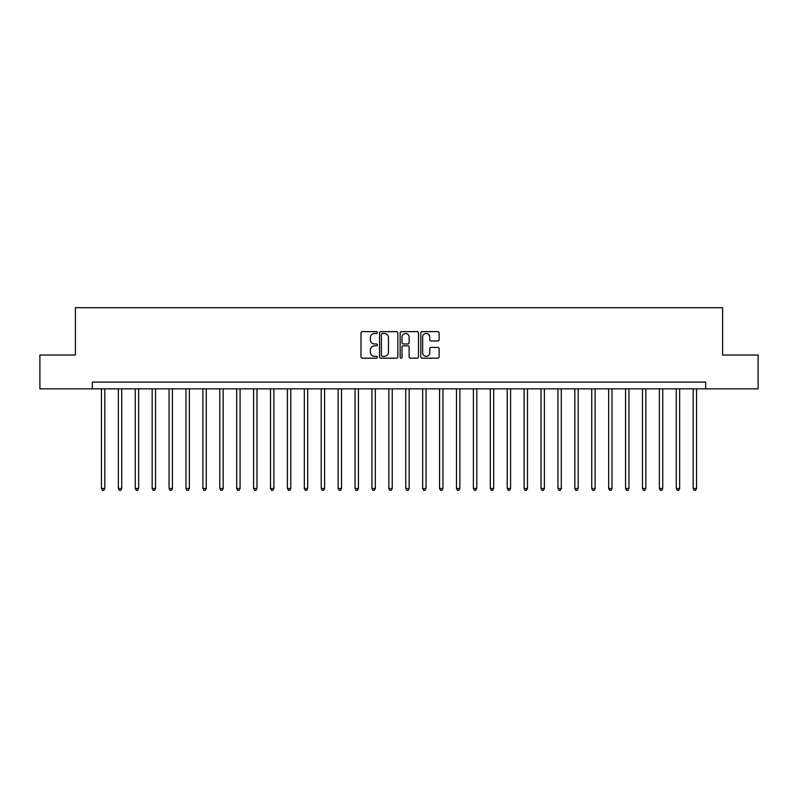 <?xml version="1.0" encoding="UTF-8"?>
<svg xmlns="http://www.w3.org/2000/svg" width="798" height="798" viewBox="0 0 798 798"><rect width="100%" height="100%" fill="white"/><g stroke="black" fill="none" stroke-linecap="round" stroke-linejoin="round"><path stroke-width="1.2" d="M377.364 332.547A0.928 0.928 0 0 0 376.427 331.619L362.322 331.619A1.327 1.327 0 0 0 360.995 332.946L360.995 356.846A1.327 1.327 0 0 0 362.322 358.172L376.427 358.172A0.928 0.928 0 0 0 377.364 357.245A0.928 0.928 0 0 0 376.427 356.317L374.601 356.317A4.249 4.249 0 0 1 370.362 352.068L370.362 350.073A4.249 4.249 0 0 1 374.601 345.823L376.427 345.823A0.928 0.928 0 0 0 377.364 344.896A0.928 0.928 0 0 0 376.427 343.968L374.601 343.968A4.249 4.249 0 0 1 370.362 339.719L370.362 337.734A4.249 4.249 0 0 1 374.601 333.484L376.427 333.484A0.928 0.928 0 0 0 377.364 332.547M437.803 340.985A1.327 1.327 0 0 0 439.129 339.659L439.129 332.946A1.327 1.327 0 0 0 437.803 331.619L422.132 331.619A1.327 1.327 0 0 0 420.805 332.946L420.805 356.846A1.327 1.327 0 0 0 422.132 358.172L437.803 358.172A1.327 1.327 0 0 0 439.129 356.846L439.129 348.746A1.327 1.327 0 0 0 437.803 347.419L431.1 347.419A1.327 1.327 0 0 0 429.763 348.746L429.763 352.766A3.551 3.551 0 0 1 426.212 356.317A3.551 3.551 0 0 1 422.661 352.766L422.661 337.035A3.551 3.551 0 0 1 426.212 333.484A3.551 3.551 0 0 1 429.763 337.035L429.763 339.659A1.327 1.327 0 0 0 431.1 340.985L437.803 340.985M92.309 388.855L39.9 388.855L39.9 355.04L75.401 355.04L75.401 307.699L722.599 307.699L722.599 355.04L758.1 355.04L758.1 388.855L705.691 388.855L705.691 382.092L92.309 382.092L92.309 388.855L705.691 388.855M397.843 332.946A1.327 1.327 0 0 0 396.506 331.619L380.846 331.619A1.327 1.327 0 0 0 379.519 332.946L379.519 356.846A1.327 1.327 0 0 0 380.846 358.172L396.506 358.172A1.327 1.327 0 0 0 397.843 356.846L397.843 332.946M401.494 331.619L417.154 331.619A1.327 1.327 0 0 1 418.481 332.946L418.481 356.846A1.327 1.327 0 0 1 417.154 358.172L410.451 358.172A1.327 1.327 0 0 1 409.125 356.846L409.125 347.16A1.327 1.327 0 0 0 407.798 345.823L403.349 345.823A1.327 1.327 0 0 0 402.022 347.16L402.022 357.245A0.928 0.928 0 0 1 401.095 358.172A0.928 0.928 0 0 1 400.157 357.245L400.157 332.946A1.327 1.327 0 0 1 401.494 331.619M382.302 333.484A0.928 0.928 0 0 0 381.374 334.412L381.374 355.389A0.928 0.928 0 0 0 382.302 356.317L384.227 356.317A4.249 4.249 0 0 0 388.476 352.068L388.476 337.734A4.249 4.249 0 0 0 384.227 333.484L382.302 333.484M409.125 337.095A3.551 3.551 0 0 0 405.574 333.544A3.551 3.551 0 0 0 402.022 337.095L402.022 342.641A1.327 1.327 0 0 0 403.349 343.968L407.798 343.968A1.327 1.327 0 0 0 409.125 342.641L409.125 337.095M101.436 388.855L101.436 488.536L104.817 488.536L104.817 388.855M104.817 488.536L103.81 490.301L102.453 490.301L101.436 488.536M118.343 388.855L118.343 488.536L121.725 488.536L121.725 388.855M121.725 488.536L120.717 490.301L119.361 490.301L118.343 488.536M135.251 388.855L135.251 488.536L138.633 488.536L138.633 388.855M138.633 488.536L137.625 490.301L136.268 490.301L135.251 488.536M152.159 388.855L152.159 488.536L155.54 488.536L155.54 388.855M155.54 488.536L154.533 490.301L153.176 490.301L152.159 488.536M169.066 388.855L169.066 488.536L172.448 488.536L172.448 388.855M172.448 488.536L171.43 490.301L170.084 490.301L169.066 488.536M185.974 388.855L185.974 488.536L189.355 488.536L189.355 388.855M189.355 488.536L188.338 490.301L186.991 490.301L185.974 488.536M202.882 388.855L202.882 488.536L206.263 488.536L206.263 388.855M206.263 488.536L205.246 490.301L203.899 490.301L202.882 488.536M219.789 388.855L219.789 488.536L223.171 488.536L223.171 388.855M223.171 488.536L222.153 490.301L220.807 490.301L219.789 488.536M236.697 388.855L236.697 488.536L240.078 488.536L240.078 388.855M240.078 488.536L239.061 490.301L237.714 490.301L236.697 488.536M253.604 388.855L253.604 488.536L256.986 488.536L256.986 388.855M256.986 488.536L255.968 490.301L254.612 490.301L253.604 488.536M270.512 388.855L270.512 488.536L273.894 488.536L273.894 388.855M273.894 488.536L272.876 490.301L271.519 490.301L270.512 488.536M287.42 388.855L287.42 488.536L290.801 488.536L290.801 388.855M290.801 488.536L289.784 490.301L288.427 490.301L287.42 488.536M304.317 388.855L304.317 488.536L307.699 488.536L307.699 388.855M307.699 488.536L306.691 490.301L305.335 490.301L304.317 488.536M321.225 388.855L321.225 488.536L324.606 488.536L324.606 388.855M324.606 488.536L323.599 490.301L322.242 490.301L321.225 488.536M338.133 388.855L338.133 488.536L341.514 488.536L341.514 388.855M341.514 488.536L340.507 490.301L339.15 490.301L338.133 488.536M355.04 388.855L355.04 488.536L358.422 488.536L358.422 388.855M358.422 488.536L357.414 490.301L356.058 490.301L355.04 488.536M371.948 388.855L371.948 488.536L375.329 488.536L375.329 388.855M375.329 488.536L374.312 490.301L372.965 490.301L371.948 488.536M388.855 388.855L388.855 488.536L392.237 488.536L392.237 388.855M392.237 488.536L391.219 490.301L389.873 490.301L388.855 488.536M405.763 388.855L405.763 488.536L409.145 488.536L409.145 388.855M409.145 488.536L408.127 490.301L406.781 490.301L405.763 488.536M422.671 388.855L422.671 488.536L426.052 488.536L426.052 388.855M426.052 488.536L425.035 490.301L423.688 490.301L422.671 488.536M439.578 388.855L439.578 488.536L442.96 488.536L442.96 388.855M442.96 488.536L441.942 490.301L440.586 490.301L439.578 488.536M456.486 388.855L456.486 488.536L459.867 488.536L459.867 388.855M459.867 488.536L458.85 490.301L457.493 490.301L456.486 488.536M473.394 388.855L473.394 488.536L476.775 488.536L476.775 388.855M476.775 488.536L475.758 490.301L474.401 490.301L473.394 488.536M490.301 388.855L490.301 488.536L493.683 488.536L493.683 388.855M493.683 488.536L492.665 490.301L491.309 490.301L490.301 488.536M507.199 388.855L507.199 488.536L510.58 488.536L510.58 388.855M510.58 488.536L509.573 490.301L508.216 490.301L507.199 488.536M524.106 388.855L524.106 488.536L527.488 488.536L527.488 388.855M527.488 488.536L526.481 490.301L525.124 490.301L524.106 488.536M541.014 388.855L541.014 488.536L544.396 488.536L544.396 388.855M544.396 488.536L543.388 490.301L542.032 490.301L541.014 488.536M557.922 388.855L557.922 488.536L561.303 488.536L561.303 388.855M561.303 488.536L560.286 490.301L558.939 490.301L557.922 488.536M574.829 388.855L574.829 488.536L578.211 488.536L578.211 388.855M578.211 488.536L577.193 490.301L575.847 490.301L574.829 488.536M591.737 388.855L591.737 488.536L595.118 488.536L595.118 388.855M595.118 488.536L594.101 490.301L592.754 490.301L591.737 488.536M608.645 388.855L608.645 488.536L612.026 488.536L612.026 388.855M612.026 488.536L611.009 490.301L609.662 490.301L608.645 488.536M625.552 388.855L625.552 488.536L628.934 488.536L628.934 388.855M628.934 488.536L627.916 490.301L626.57 490.301L625.552 488.536M642.46 388.855L642.46 488.536L645.841 488.536L645.841 388.855M645.841 488.536L644.824 490.301L643.467 490.301L642.46 488.536M659.367 388.855L659.367 488.536L662.749 488.536L662.749 388.855M662.749 488.536L661.732 490.301L660.375 490.301L659.367 488.536M676.275 388.855L676.275 488.536L679.657 488.536L679.657 388.855M679.657 488.536L678.639 490.301L677.283 490.301L676.275 488.536M693.183 388.855L693.183 488.536L696.564 488.536L696.564 388.855M696.564 488.536L695.547 490.301L694.19 490.301L693.183 488.536"/></g></svg>
